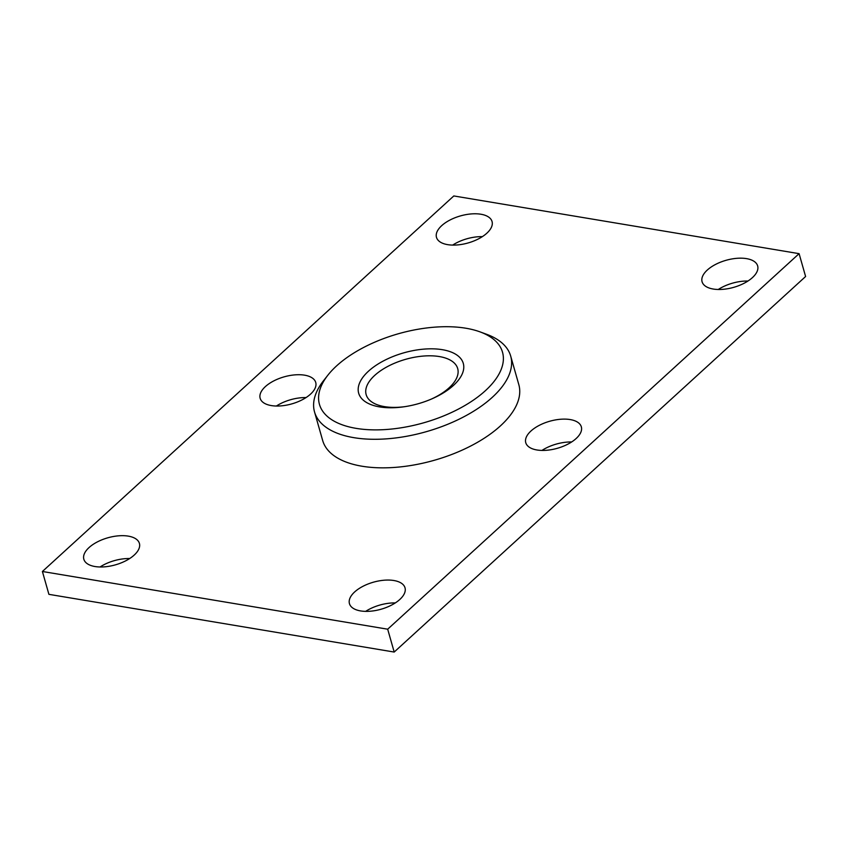 <?xml version="1.0" encoding="UTF-8"?>
<svg xmlns="http://www.w3.org/2000/svg" width="848" height="848" viewBox="0 0 848 848"><rect width="100%" height="100%" fill="white"/><g stroke="black" fill="none" stroke-linecap="round" stroke-linejoin="round"><path stroke-width="1.27" d="M314.534 411.948L322.675 440.515A101.972 49.597 -15.9 0 0 396.355 467.28A101.972 49.597 -15.9 0 0 500.426 425.887A101.972 49.597 -15.9 0 0 518.817 384.632L510.687 356.075A101.972 49.597 164.1 0 1 492.285 397.33A101.972 49.597 164.1 0 1 388.214 438.723A101.972 49.597 164.1 0 1 314.534 411.948A101.972 49.597 164.1 0 1 323.565 380.667L327.879 375.176A95.177 46.29 164.1 0 1 336.614 365.87A95.177 46.29 164.1 0 1 479.968 331.854A95.177 46.29 164.1 0 1 485.353 390.727A95.177 46.29 164.1 0 1 363.145 429.289A95.177 46.29 164.1 0 1 327.879 375.176M453.479 385.395A54.389 26.447 -15.9 0 0 442.327 349.683A54.389 26.447 -15.9 0 0 368.488 371.191A54.389 26.447 -15.9 0 0 404.072 406.775A54.389 26.447 -15.9 0 0 431.865 398.857A54.389 26.447 -15.9 0 0 453.479 385.395M430.996 399.238A47.594 23.14 -15.9 0 0 449.101 387.812A47.594 23.14 -15.9 0 0 457.687 368.562A47.594 23.14 -15.9 0 0 423.3 356.065A47.594 23.14 -15.9 0 0 374.731 375.378A47.594 23.14 -15.9 0 0 366.156 394.627A47.594 23.14 -15.9 0 0 405.005 406.637M479.968 331.854L486.529 334.25A101.972 49.597 164.1 0 1 510.687 356.075M42.4 571.488L48.908 594.342L394.193 652.048L805.6 276.512L799.092 253.658L453.807 195.952L42.4 571.488L387.684 629.195L394.193 652.048M447.606 244.637A28.896 14.056 -15.9 0 0 478.601 238.818A28.896 14.056 -15.9 0 0 492.052 221.519A28.896 14.056 -15.9 0 0 480.911 214.237A28.896 14.056 -15.9 0 0 449.928 220.056A28.896 14.056 -15.9 0 0 436.476 237.345A28.896 14.056 -15.9 0 0 447.606 244.637M536.89 449.97A28.896 14.056 -15.9 0 0 567.884 444.151A28.896 14.056 -15.9 0 0 581.336 426.851A28.896 14.056 -15.9 0 0 570.195 419.569A28.896 14.056 -15.9 0 0 539.211 425.389A28.896 14.056 -15.9 0 0 525.76 442.688A28.896 14.056 -15.9 0 0 536.89 449.97M713.21 289.03A28.896 14.056 -15.9 0 0 744.205 283.211A28.896 14.056 -15.9 0 0 757.656 265.912A28.896 14.056 -15.9 0 0 746.516 258.629A28.896 14.056 -15.9 0 0 715.521 264.449A28.896 14.056 -15.9 0 0 702.08 281.737A28.896 14.056 -15.9 0 0 713.21 289.03M94.976 566.528A28.896 14.056 -15.9 0 0 125.96 560.698A28.896 14.056 -15.9 0 0 139.411 543.409A28.896 14.056 -15.9 0 0 128.281 536.127A28.896 14.056 -15.9 0 0 97.287 541.946A28.896 14.056 -15.9 0 0 83.835 559.235A28.896 14.056 -15.9 0 0 94.976 566.528M482.353 236.634A28.896 14.056 -15.9 0 0 452.684 245.083M395.316 602.917A28.896 14.056 -15.9 0 0 365.647 611.366M129.723 558.525A28.896 14.056 -15.9 0 0 100.043 566.973M306.043 397.574A28.896 14.056 -15.9 0 0 276.363 406.033M571.637 441.967A28.896 14.056 -15.9 0 0 541.957 450.426M747.957 281.027A28.896 14.056 -15.9 0 0 718.277 289.475M360.58 610.92A28.896 14.056 -15.9 0 0 391.564 605.09A28.896 14.056 -15.9 0 0 405.015 587.802A28.896 14.056 -15.9 0 0 393.885 580.52A28.896 14.056 -15.9 0 0 362.891 586.339A28.896 14.056 -15.9 0 0 349.44 603.628A28.896 14.056 -15.9 0 0 360.58 610.92M271.296 405.577A28.896 14.056 -15.9 0 0 302.28 399.758A28.896 14.056 -15.9 0 0 315.732 382.459A28.896 14.056 -15.9 0 0 304.602 375.176A28.896 14.056 -15.9 0 0 273.607 380.996A28.896 14.056 -15.9 0 0 260.156 398.295A28.896 14.056 -15.9 0 0 271.296 405.577M387.684 629.195L799.092 253.658"/></g></svg>
